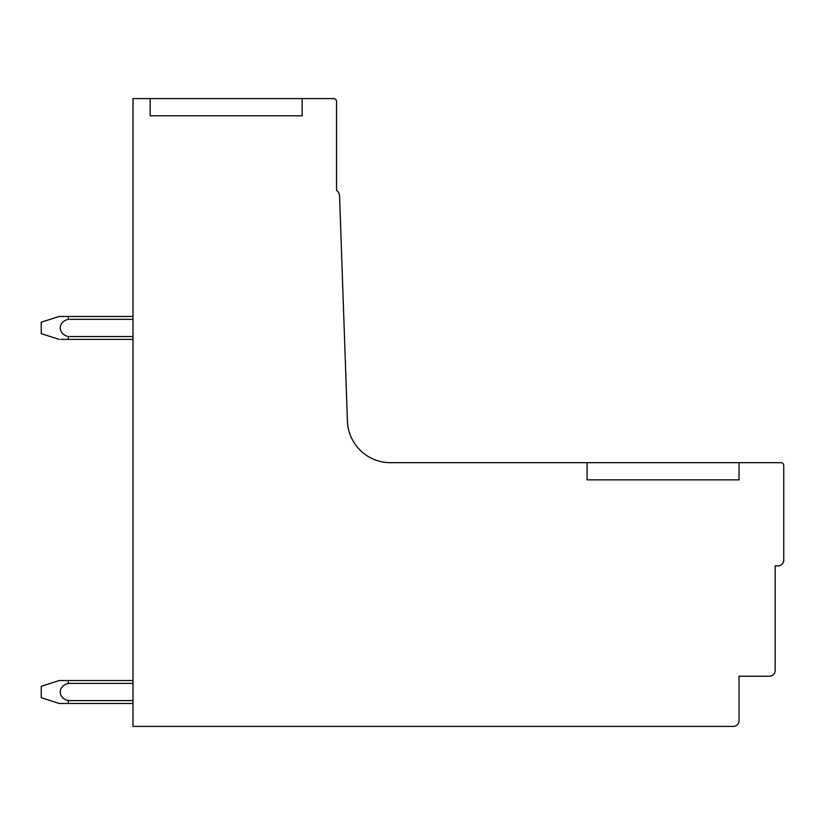 <?xml version="1.0" encoding="UTF-8"?>
<svg xmlns="http://www.w3.org/2000/svg" width="825" height="825" viewBox="0 0 825 825"><rect width="100%" height="100%" fill="white"/><g stroke="black" fill="none" stroke-linecap="round" stroke-linejoin="round"><path stroke-width="1.24" d="M587.091 462.67L390.4 462.67A43.003 43.003 0 0 1 347.428 421.173L339.56 195.979A7.27 7.27 0 0 0 336.528 190.328L336.528 101.454A2.867 2.867 0 0 0 333.661 98.587L132.99 98.587L132.99 726.413L733.291 726.413A5.734 5.734 0 0 0 739.025 720.679L739.025 676.242L769.416 676.242A5.734 5.734 0 0 0 775.149 670.508L775.149 565.878L778.016 565.878A5.734 5.734 0 0 0 783.75 560.144L783.75 465.537A2.867 2.867 0 0 0 780.883 462.67L587.091 462.67L587.091 479.872L739.025 479.872L739.025 462.67L739.025 479.872M150.191 98.587L150.191 115.789L302.125 115.789L302.125 98.587M132.99 680.542L59.266 680.542L41.25 686.276L41.25 697.744L59.266 703.477L132.99 703.477L68.279 703.477L132.99 703.477L68.279 703.477L132.99 703.477L68.279 703.477L132.99 703.477L68.279 703.477L132.99 703.477L68.279 703.477L68.279 700.6L132.99 700.6M132.99 339.395L68.279 339.395L132.99 339.395L68.279 339.395L68.279 336.528L132.99 336.528M68.279 336.528C57.616 334.063 57.575 321.822 68.279 319.327L132.99 319.327M59.266 339.395L41.25 333.661L41.25 322.193L59.266 316.46L132.99 316.46M60.792 339.395L68.279 339.395M68.279 319.327L68.279 316.46M68.248 700.6C57.595 698.125 57.595 685.895 68.279 683.409L132.99 683.409M68.279 683.409L68.279 680.542"/></g></svg>
